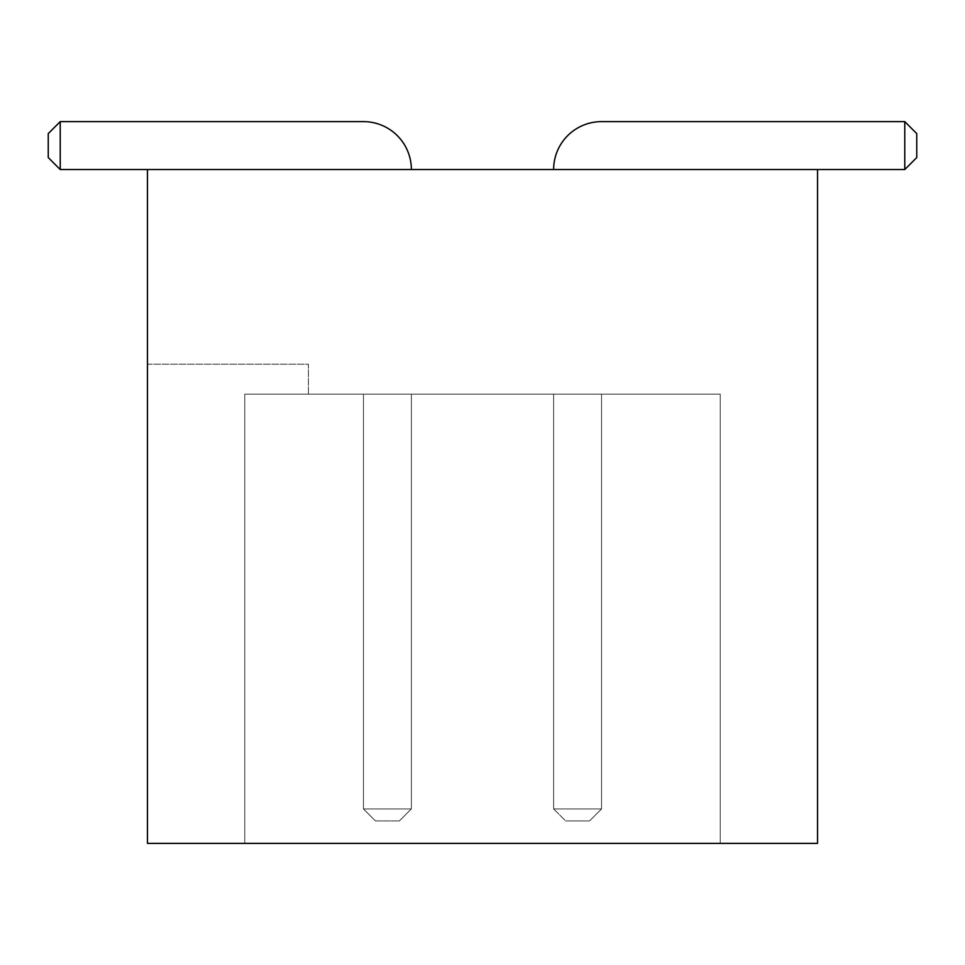 <?xml version="1.0" encoding="UTF-8"?>
<svg xmlns="http://www.w3.org/2000/svg" width="965" height="965" viewBox="0 0 965 965"><rect width="100%" height="100%" fill="white"/><g stroke="black" fill="none" stroke-linecap="round" stroke-linejoin="round"><path stroke-width="0.72" stroke-dasharray="4.83 3.62" d="M817.548 169.538L147.452 169.538L411.367 169.538L147.452 169.538L411.367 169.538L147.452 169.538L411.367 169.538L147.452 169.538L411.367 169.538L147.452 169.538L411.367 169.538L147.452 169.538L411.367 169.538L147.452 169.538L411.367 169.538L147.452 169.538L411.367 169.538L147.452 169.538L411.367 169.538L147.452 169.538L411.367 169.538L147.452 169.538L147.452 843.374L147.452 364.203L147.452 843.374L817.548 843.374L817.548 169.538L904.772 169.538L904.772 121.626L601.545 121.626A47.912 47.912 0 0 0 553.633 169.538L904.772 169.538L904.772 121.626L601.545 121.626A47.912 47.912 0 0 0 553.633 169.538L904.772 169.538L904.772 121.626L601.545 121.626A47.912 47.912 0 0 0 553.633 169.538L904.772 169.538L904.772 121.626L601.545 121.626A47.912 47.912 0 0 0 553.633 169.538L904.772 169.538L904.772 121.626L601.545 121.626A47.912 47.912 0 0 0 553.633 169.538L904.772 169.538L904.772 121.626L601.545 121.626A47.912 47.912 0 0 0 553.633 169.538L904.772 169.538L904.772 121.626L601.545 121.626A47.912 47.912 0 0 0 553.633 169.538L904.772 169.538L904.772 121.626L601.545 121.626A47.912 47.912 0 0 0 553.633 169.538L904.772 169.538L904.772 121.626L601.545 121.626A47.912 47.912 0 0 0 553.633 169.538L904.772 169.538L904.772 121.626L601.545 121.626A47.912 47.912 0 0 0 553.633 169.538L904.772 169.538L904.772 121.626L916.75 133.604L916.75 157.56L916.75 133.604L904.772 121.626L916.75 133.604L916.75 157.56L916.75 133.604L904.772 121.626L916.75 133.604L916.75 157.56L916.75 133.604L904.772 121.626L916.75 133.604L916.75 157.56L916.75 133.604L904.772 121.626L916.75 133.604L916.75 157.56L916.75 133.604L904.772 121.626L916.75 133.604L916.75 157.56L916.75 133.604L904.772 121.626L916.75 133.604L916.75 157.56L916.75 133.604L904.772 121.626L916.75 133.604L916.75 157.56L916.75 133.604L904.772 121.626L916.75 133.604L916.75 157.56L916.75 133.604L904.772 121.626L916.75 133.604L916.75 157.56L904.772 169.538L904.772 121.626L904.772 169.538L904.772 121.626L904.772 169.538L904.772 121.626L904.772 169.538L904.772 121.626L904.772 169.538L916.75 157.56L904.772 169.538L916.75 157.56L904.772 169.538L916.75 157.56L904.772 169.538L916.75 157.56L904.772 169.538L916.75 157.56L904.772 169.538L916.75 157.56L904.772 169.538L916.75 157.56L904.772 169.538L916.75 157.56L904.772 169.538L916.75 157.56L904.772 169.538L817.548 169.538L904.772 169.538M720.216 843.374L244.784 843.374L720.216 843.374L720.216 394.154L244.784 394.154L244.784 843.374L244.784 394.154L244.784 843.374L244.784 394.154L720.216 394.154L720.216 843.374M147.452 364.203L308.426 364.203L308.426 394.154L244.784 394.154L308.426 394.154L308.426 364.203L147.452 364.203M147.452 169.538L60.228 169.538L147.452 169.538L60.228 169.538L147.452 169.538L60.228 169.538L147.452 169.538L60.228 169.538L147.452 169.538L60.228 169.538L147.452 169.538L60.228 169.538L147.452 169.538L60.228 169.538L147.452 169.538L60.228 169.538L147.452 169.538L60.228 169.538L147.452 169.538L60.228 169.538L60.228 121.626L363.455 121.626A47.912 47.912 0 0 1 411.367 169.538A47.912 47.912 0 0 0 363.455 121.626A47.912 47.912 0 0 1 411.367 169.538A47.912 47.912 0 0 0 363.455 121.626A47.912 47.912 0 0 1 411.367 169.538A47.912 47.912 0 0 0 363.455 121.626A47.912 47.912 0 0 1 411.367 169.538A47.912 47.912 0 0 0 363.455 121.626A47.912 47.912 0 0 1 411.367 169.538A47.912 47.912 0 0 0 363.455 121.626A47.912 47.912 0 0 1 411.367 169.538A47.912 47.912 0 0 0 363.455 121.626A47.912 47.912 0 0 1 411.367 169.538A47.912 47.912 0 0 0 363.455 121.626A47.912 47.912 0 0 1 411.367 169.538A47.912 47.912 0 0 0 363.455 121.626A47.912 47.912 0 0 1 411.367 169.538A47.912 47.912 0 0 0 363.455 121.626A47.912 47.912 0 0 1 411.367 169.538M363.455 394.154L411.367 394.154L411.367 808.935L363.455 808.935L363.455 394.154L411.367 394.154L411.367 808.935L363.455 808.935L363.455 394.154L411.367 394.154L411.367 808.935L363.455 808.935L363.455 394.154L411.367 394.154L411.367 808.935L363.455 808.935L363.455 394.154L411.367 394.154L411.367 808.935L363.455 808.935L363.455 394.154L411.367 394.154L411.367 808.935L363.455 808.935L363.455 394.154L411.367 394.154L411.367 808.935L363.455 808.935L363.455 394.154L411.367 394.154L411.367 808.935L363.455 808.935L363.455 394.154L411.367 394.154L411.367 808.935L363.455 808.935L363.455 394.154L411.367 394.154L411.367 808.935L363.455 808.935L363.455 394.154L411.367 394.154L411.367 808.935L363.455 808.935L363.455 394.154L411.367 394.154L411.367 808.935L363.455 808.935L363.455 394.154L411.367 394.154L411.367 808.935L363.455 808.935L363.455 394.154L411.367 394.154L411.367 808.935L363.455 808.935L363.455 394.154L411.367 394.154L411.367 808.935L363.455 808.935L363.455 394.154L411.367 394.154L411.367 808.935L363.455 808.935L363.455 394.154L411.367 394.154L411.367 808.935L363.455 808.935L363.455 394.154L411.367 394.154L411.367 808.935L363.455 808.935L363.455 394.154L411.367 394.154L411.367 808.935L363.455 808.935L363.455 394.154L411.367 394.154L411.367 808.935L363.455 808.935L363.455 394.154M601.545 394.154L553.633 394.154L553.633 808.935L601.545 808.935L601.545 394.154L553.633 394.154L553.633 808.935L601.545 808.935L601.545 394.154L553.633 394.154L553.633 808.935L601.545 808.935L601.545 394.154L553.633 394.154L553.633 808.935L601.545 808.935L601.545 394.154L553.633 394.154L553.633 808.935L601.545 808.935L601.545 394.154L553.633 394.154L553.633 808.935L601.545 808.935L601.545 394.154L553.633 394.154L553.633 808.935L601.545 808.935L601.545 394.154L553.633 394.154L553.633 808.935L601.545 808.935L601.545 394.154L553.633 394.154L553.633 808.935L601.545 808.935L601.545 394.154L553.633 394.154L553.633 808.935L601.545 808.935L601.545 394.154L553.633 394.154L553.633 808.935L601.545 808.935L601.545 394.154L553.633 394.154L553.633 808.935L601.545 808.935L601.545 394.154L553.633 394.154L553.633 808.935L601.545 808.935L601.545 394.154L553.633 394.154L553.633 808.935L601.545 808.935L601.545 394.154L553.633 394.154L553.633 808.935L601.545 808.935L601.545 394.154L553.633 394.154L553.633 808.935L601.545 808.935L601.545 394.154L553.633 394.154L553.633 808.935L601.545 808.935L601.545 394.154L553.633 394.154L553.633 808.935L601.545 808.935L601.545 394.154L553.633 394.154L553.633 808.935L601.545 808.935L601.545 394.154L553.633 394.154L553.633 808.935L601.545 808.935L601.545 394.154M601.545 121.626A47.912 47.912 0 0 0 553.633 169.538A47.912 47.912 0 0 1 601.545 121.626A47.912 47.912 0 0 0 553.633 169.538A47.912 47.912 0 0 1 601.545 121.626A47.912 47.912 0 0 0 553.633 169.538A47.912 47.912 0 0 1 601.545 121.626A47.912 47.912 0 0 0 553.633 169.538A47.912 47.912 0 0 1 601.545 121.626A47.912 47.912 0 0 0 553.633 169.538M60.228 169.538L48.25 157.56L60.228 169.538L48.25 157.56L60.228 169.538L48.25 157.56L60.228 169.538L48.25 157.56L60.228 169.538L48.25 157.56L60.228 169.538L48.25 157.56L60.228 169.538L48.25 157.56L60.228 169.538L48.25 157.56L60.228 169.538L48.25 157.56L60.228 169.538L48.25 157.56L48.25 133.604L60.228 121.626L60.228 169.538L60.228 121.626L60.228 169.538L60.228 121.626L60.228 169.538L60.228 121.626L60.228 169.538L60.228 121.626L60.228 169.538L60.228 121.626L60.228 169.538L60.228 121.626L60.228 169.538L60.228 121.626L60.228 169.538L60.228 121.626L60.228 169.538L60.228 121.626L363.455 121.626M60.228 121.626L48.25 133.604L48.25 157.56L48.25 133.604L60.228 121.626L48.25 133.604L48.25 157.56L48.25 133.604L60.228 121.626L48.25 133.604L48.25 157.56L48.25 133.604L60.228 121.626L48.25 133.604L48.25 157.56L48.25 133.604L60.228 121.626L48.25 133.604L48.25 157.56L48.25 133.604L60.228 121.626L48.25 133.604L48.25 157.56L48.25 133.604L60.228 121.626L48.25 133.604L48.25 157.56L48.25 133.604L60.228 121.626L48.25 133.604L48.25 157.56L48.25 133.604L60.228 121.626L48.25 133.604L48.25 157.56L48.25 133.604L60.228 121.626M375.433 820.913L363.455 808.935L375.433 820.913L363.455 808.935L375.433 820.913L363.455 808.935L375.433 820.913L363.455 808.935L375.433 820.913L363.455 808.935L375.433 820.913L363.455 808.935L375.433 820.913L363.455 808.935L375.433 820.913L363.455 808.935L375.433 820.913L363.455 808.935L375.433 820.913L363.455 808.935L375.433 820.913L399.389 820.913L375.433 820.913M411.367 808.935L399.389 820.913L411.367 808.935M553.633 808.935L565.611 820.913L589.567 820.913L601.545 808.935L589.567 820.913L601.545 808.935L589.567 820.913L601.545 808.935L589.567 820.913L601.545 808.935L589.567 820.913L601.545 808.935L589.567 820.913L601.545 808.935L589.567 820.913L601.545 808.935L589.567 820.913L601.545 808.935L589.567 820.913L601.545 808.935L589.567 820.913L601.545 808.935L589.567 820.913L565.611 820.913L589.567 820.913L565.611 820.913L589.567 820.913L565.611 820.913L589.567 820.913L565.611 820.913L589.567 820.913L565.611 820.913L589.567 820.913L565.611 820.913L589.567 820.913L565.611 820.913L589.567 820.913L565.611 820.913L589.567 820.913L565.611 820.913L589.567 820.913L565.611 820.913L553.633 808.935"/><path stroke-width="1.45" d="M147.452 169.538L817.548 169.538L817.548 843.374L147.452 843.374L147.452 169.538L60.228 169.538L60.228 121.626L363.455 121.626A47.912 47.912 0 0 1 411.367 169.538M817.548 169.538L904.772 169.538L904.772 121.626L601.545 121.626A47.912 47.912 0 0 0 553.633 169.538M904.772 169.538L916.75 157.56L916.75 133.604L904.772 121.626L601.545 121.626M60.228 169.538L48.25 157.56L48.25 133.604L60.228 121.626L363.455 121.626"/></g></svg>
